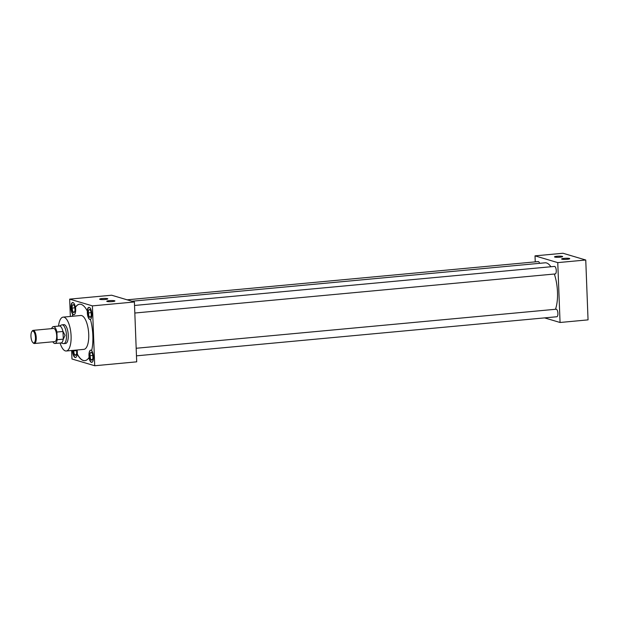 <?xml version="1.0" encoding="UTF-8"?>
<svg xmlns="http://www.w3.org/2000/svg" width="619" height="619" viewBox="0 0 619 619"><rect width="100%" height="100%" fill="white"/><g stroke="black" fill="none" stroke-linecap="round" stroke-linejoin="round"><path stroke-width="0.93" d="M561.905 259.183A4.085 0.557 -2.2 0 0 566.362 259.353A4.085 0.557 -2.2 0 0 569.759 258.703A4.085 0.557 -2.2 0 0 569.465 258.479A4.085 0.557 -2.2 0 0 564.783 258.324A4.085 0.557 -2.2 0 0 561.619 259.021A4.085 0.557 -2.2 0 0 561.905 259.183M554.802 257.071A4.085 0.557 -2.2 0 0 559.259 257.241A4.085 0.557 -2.2 0 0 562.648 256.591A4.085 0.557 -2.2 0 0 562.354 256.367A4.085 0.557 -2.2 0 0 557.673 256.212A4.085 0.557 -2.2 0 0 554.508 256.908A4.085 0.557 -2.2 0 0 554.802 257.071M107.056 301.468A4.085 0.557 -2.2 0 0 111.513 301.639A4.085 0.557 -2.2 0 0 114.91 300.989A4.085 0.557 -2.2 0 0 114.616 300.764A4.085 0.557 -2.2 0 0 109.934 300.61A4.085 0.557 -2.2 0 0 106.762 301.306A4.085 0.557 -2.2 0 0 107.056 301.468M99.953 299.356A4.085 0.557 -2.2 0 0 104.41 299.526A4.085 0.557 -2.2 0 0 107.799 298.876A4.085 0.557 -2.2 0 0 107.505 298.652A4.085 0.557 -2.2 0 0 102.824 298.497A4.085 0.557 -2.2 0 0 99.659 299.194A4.085 0.557 -2.2 0 0 99.953 299.356M72.74 314.173A6.136 2.259 84.7 0 1 70.93 307.929A6.136 2.259 84.7 0 1 72.671 302.505A6.136 2.259 84.7 0 1 75.356 307.364L75.495 307.349A6.136 2.259 -95.3 0 1 75.688 309.291A6.136 2.259 -95.3 0 1 73.947 314.715A6.136 2.259 -95.3 0 1 72.88 314.158L72.74 314.173A28.342 10.438 -95.3 0 0 72.307 316.27M72.81 302.505A6.136 2.259 -95.3 0 0 71.208 307.906A6.136 2.259 -95.3 0 0 74.017 314.707M84.888 360.653A28.342 10.438 -95.3 0 1 77.29 353.96L77.151 353.975A6.136 2.259 84.7 0 1 75.448 357.527A6.136 2.259 84.7 0 1 72.57 350.733A6.136 2.259 84.7 0 1 72.562 350.408M77.29 353.96A6.136 2.259 -95.3 0 0 77.329 352.095A6.136 2.259 -95.3 0 0 77.112 349.983M72.841 350.385A6.136 2.259 -95.3 0 0 72.856 350.71A6.136 2.259 -95.3 0 0 75.588 357.503M77.151 353.975A28.342 10.438 -95.3 0 0 84.818 360.653A28.342 10.438 -95.3 0 0 89.028 357.503A6.136 2.259 -95.3 0 0 91.713 362.363A6.136 2.259 -95.3 0 0 93.454 356.939A6.136 2.259 -95.3 0 0 91.643 350.694A28.342 10.438 -95.3 0 0 90.444 319.435A6.136 2.259 -95.3 0 0 91.805 314.135A6.136 2.259 -95.3 0 0 88.935 307.334A6.136 2.259 -95.3 0 0 87.233 310.893L87.372 310.877A6.136 2.259 -95.3 0 0 87.333 312.75A6.136 2.259 -95.3 0 0 90.212 319.543A6.136 2.259 -95.3 0 0 90.459 319.481M89.074 307.334A6.136 2.259 -95.3 0 0 87.472 312.734A6.136 2.259 -95.3 0 0 90.281 319.536M91.674 350.563A6.136 2.259 -95.3 0 0 90.714 350.13A6.136 2.259 -95.3 0 0 88.974 355.554A6.136 2.259 -95.3 0 0 89.167 357.488L89.028 357.503M90.784 350.122A6.136 2.259 -95.3 0 0 89.113 355.538A6.136 2.259 -95.3 0 0 91.852 362.339M136.466 355.832L556.837 316.75A3.776 1.393 -95.3 0 0 557.912 313.407A3.776 1.393 -95.3 0 0 556.141 309.221L136.18 348.265M134.826 313.028L555.197 273.946A3.776 1.393 -95.3 0 0 556.264 270.604A3.776 1.393 -95.3 0 0 554.492 266.418L134.532 305.461M60.082 343.019A17.007 6.26 -95.3 0 0 66.272 350.996A17.007 6.26 -95.3 0 0 71.092 335.962A17.007 6.26 -95.3 0 0 63.123 317.121A17.007 6.26 -95.3 0 0 58.511 326.105M66.272 350.996L83.905 349.356A17.007 6.26 -95.3 0 0 88.726 334.322A17.007 6.26 -95.3 0 0 80.756 315.489L63.123 317.121M555.475 309.283A26.47 9.742 -95.3 0 0 557.495 292.129A26.47 9.742 -95.3 0 0 554.33 274.024M65.297 343.475A9.463 3.482 -95.3 0 0 65.575 343.483A9.463 3.482 -95.3 0 0 68.26 335.119A9.463 3.482 -95.3 0 0 63.819 324.635A9.463 3.482 -95.3 0 0 63.548 324.689M72.88 314.158A28.342 10.438 -95.3 0 0 72.446 316.255M79.634 304.208A28.342 10.438 -95.3 0 0 75.495 307.349M87.233 310.893A28.342 10.438 -95.3 0 0 79.565 304.208A28.342 10.438 -95.3 0 0 75.356 307.364M544.604 317.887L560.056 322.484L557.758 262.618L535.017 255.856L535.249 261.868M550.895 266.758A26.47 9.742 -95.3 0 0 545.084 262.812L131.886 301.229M539.598 263.323A3.776 1.393 -95.3 0 0 538.236 261.589L127.112 299.813M71.642 350.493L71.966 358.989L94.715 365.744L136.698 361.836L134.4 301.979L111.652 295.217L69.668 299.124L70.334 316.456M560.056 322.484L588.05 319.876L585.752 260.011L563.004 253.256L535.017 255.856M557.758 262.618L585.752 260.011M94.715 365.744L92.417 305.879L134.4 301.979M92.417 305.879L69.668 299.124M90.01 356.66A3.954 1.455 -95.3 0 0 90.521 358.796L91.125 359.832A3.954 1.455 -95.3 0 0 92.007 360.096L92.548 359.399A3.954 1.455 -95.3 0 0 92.912 357.519L92.842 355.786A3.954 1.455 -95.3 0 0 92.324 353.65L91.72 352.613A3.954 1.455 -95.3 0 0 91.303 352.319A3.954 1.455 -95.3 0 0 90.838 352.35L90.304 353.047A3.954 1.455 -95.3 0 0 89.941 354.927L90.521 358.796M92.517 359.554L90.745 359.724M92.796 355.453L89.786 355.739M90.304 353.047L89.941 354.927M91.72 352.613L90.838 352.35M91.125 359.832L92.007 360.096M88.362 313.856A3.954 1.455 -95.3 0 0 88.881 315.992L89.484 317.029A3.954 1.455 -95.3 0 0 90.366 317.292L90.9 316.595A3.954 1.455 -95.3 0 0 91.264 314.723L91.194 312.982A3.954 1.455 -95.3 0 0 90.684 310.846L90.08 309.81A3.954 1.455 -95.3 0 0 89.654 309.515A3.954 1.455 -95.3 0 0 89.198 309.546L88.656 310.243A3.954 1.455 -95.3 0 0 88.293 312.123L88.881 315.992M73.638 350.308L73.746 351.832A3.954 1.455 -95.3 0 0 74.265 353.967L74.868 355.004A3.954 1.455 -95.3 0 0 75.742 355.267L76.284 354.571A3.954 1.455 -95.3 0 0 76.648 352.691L76.578 350.958A3.954 1.455 -95.3 0 0 76.431 350.052M72.098 309.028A3.954 1.455 -95.3 0 0 72.616 311.164L73.22 312.2A3.954 1.455 -95.3 0 0 74.102 312.463L74.636 311.767A3.954 1.455 -95.3 0 0 75 309.887L74.938 308.154A3.954 1.455 -95.3 0 0 74.419 306.018L73.816 304.981A3.954 1.455 -95.3 0 0 73.398 304.68A3.954 1.455 -95.3 0 0 72.934 304.718L72.4 305.415A3.954 1.455 -95.3 0 0 72.036 307.295L72.616 311.164M90.869 316.758L89.105 316.92M91.155 312.649L88.138 312.935M88.656 310.243L88.293 312.123M90.08 309.81L89.198 309.546M89.484 317.029L90.366 317.292M73.746 351.832L74.265 353.967M76.253 354.726L74.489 354.888M76.532 350.625L73.522 350.903M74.868 355.004L75.742 355.267M74.605 311.922L72.841 312.084M74.891 307.821L71.874 308.1M72.4 305.415L72.036 307.295M73.816 304.981L72.934 304.718M73.22 312.2L74.102 312.463M59.262 326.035L61.606 324.952A9.432 3.474 84.7 0 1 62.047 324.836A9.432 3.474 84.7 0 1 66.465 335.281A9.432 3.474 84.7 0 1 63.788 343.615A9.432 3.474 84.7 0 1 63.339 343.584L60.832 342.949M30.95 336.318A6.004 2.213 -95.3 0 0 32.846 342.555A6.004 2.213 -95.3 0 0 35.461 337.657A6.004 2.213 -95.3 0 0 34.107 332.124A6.004 2.213 -95.3 0 0 31.824 331.583A6.004 2.213 -95.3 0 0 30.95 336.318M31.824 331.583L32.25 330.987A6.608 2.43 84.7 0 1 33.155 330.36A6.608 2.43 84.7 0 1 36.25 337.672A6.608 2.43 84.7 0 1 34.378 343.514A6.608 2.43 84.7 0 1 33.372 343.065L32.846 342.555M34.378 343.514L54.812 341.611A6.608 2.43 -95.3 0 0 56.685 335.777A6.608 2.43 -95.3 0 0 53.59 328.457L33.155 330.36M63.022 331.405L65.034 335.343L63.324 339.212L62.945 331.474A8.496 3.126 -95.3 0 0 59.463 326.012L53.412 326.577A8.496 3.126 -95.3 0 0 51.632 328.643M52.855 341.796A8.496 3.126 -95.3 0 0 54.99 343.491L61.033 342.934A8.496 3.126 -95.3 0 0 63.239 339.158L63.324 339.212M53.412 326.577A8.496 3.126 -95.3 0 1 56.894 332.039L62.945 331.474M54.99 343.491A8.496 3.126 -95.3 0 0 57.188 339.723L56.894 332.039M63.239 339.158L57.188 339.723M63.788 343.615L65.846 343.429M62.047 324.836L64.097 324.642"/></g></svg>
